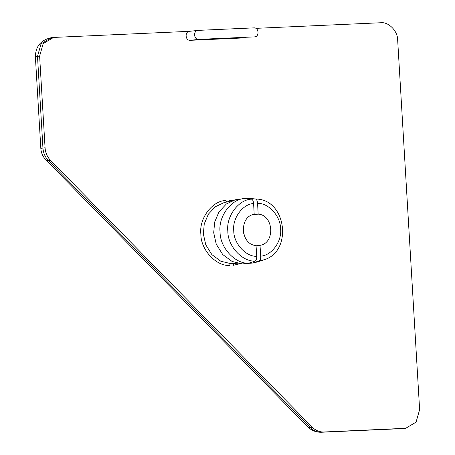 <?xml version="1.0" encoding="UTF-8"?>
<svg xmlns="http://www.w3.org/2000/svg" width="455" height="455" viewBox="0 0 455 455"><rect width="100%" height="100%" fill="white"/><g stroke="black" fill="none" stroke-linecap="round" stroke-linejoin="round"><path stroke-width="0.68" d="M255.852 28.347L380.681 22.75C388.507 21.59 397.846 31.111 397.664 40.063L419.624 409.625L416.063 422.138L405.695 428.297L323.852 431.994C319.478 432.113 315.622 430.521 312.284 427.217L50.482 160.331C47.235 156.912 45.432 152.738 45.068 147.795L39.619 56.107L43.179 43.6L53.548 37.441L189.496 31.327L198.209 30.371L253.907 27.874C259.02 27.397 259.583 36.906 254.442 36.889L198.744 39.38C193.631 39.858 193.062 30.348 198.209 30.371M245.956 37.828L190.258 40.319L198.744 39.38M189.724 31.31C184.576 31.287 185.145 40.796 190.258 40.319M234.336 263.371L233.54 265.276L233.443 263.644M243.579 233.301L243.146 229.4M229.735 201.201L229.678 200.285L229.849 201.173M256.057 245.791L260.015 245.353L260.721 256.154C260.795 258.719 260.243 260.305 259.083 260.92L252.627 263.041L244.415 263.684M229.917 201.349L230.577 201.997M246.036 198.602L248.777 198.295L255.403 198.971C256.62 199.318 257.348 200.769 257.581 203.311L258.161 214.129L252.633 214.737M226.715 202.168L225.703 200.462C212.03 200.905 198.858 218.775 200.865 234.154C200.695 249.636 215.909 266.232 229.565 265.453L230.361 263.547L242.282 263.923L248.646 263.217L255.107 261.102C256.267 260.488 256.813 258.895 256.745 256.336L256.04 245.529C240.456 244.642 238.79 216.58 254.186 214.305L253.606 203.493C253.372 200.945 252.644 199.5 251.427 199.148L244.801 198.477L235.263 199.779L226.345 204.005L218.98 211.876L214.635 222.131L213.708 232.744L216.239 244.142L222.717 254.533L232.13 261.477L242.282 263.923M258.161 214.129C273.745 215.016 275.411 243.078 260.015 245.353M248.646 263.217C235.047 263.991 219.896 247.457 220.072 232.039C218.07 216.722 231.185 198.926 244.801 198.477M248.777 198.295L255.403 198.971M259.083 260.92L263.701 259.862L257.541 261.921L252.627 263.041M404.779 428.371L321.73 432.227C317.357 432.347 313.501 430.754 310.162 427.455L48.361 160.564C45.113 157.151 43.31 152.971 42.946 148.029L40.825 148.387C41.126 152.835 42.844 156.696 45.961 159.967L48.361 160.564L50.482 160.331M45.068 147.795L42.946 148.029L37.498 56.346L39.619 56.107M35.376 56.704L37.498 56.346L41.058 43.834L51.426 37.674C40.973 39.898 35.621 46.239 35.376 56.704L40.825 148.387M233.54 265.276L239.393 263.832M232.391 200.518L229.678 200.285M230.361 263.547L220.76 261.198L211.871 254.607L205.757 244.773L203.362 233.984L204.244 223.911L208.367 214.186L215.357 206.729L223.809 202.725L235.263 199.779M256.745 256.336C245.734 256.734 233.642 243.34 233.756 230.873C232.164 218.48 242.606 204.073 253.606 203.493M257.581 203.311C268.598 202.913 280.689 216.301 280.57 228.774C282.168 241.167 271.726 255.573 260.721 256.154M251.427 199.148C238.42 199.626 225.936 216.631 227.841 231.265C227.676 245.99 242.117 261.784 255.107 261.102M312.284 427.217L310.162 427.455L307.762 426.853C311.544 430.584 316.111 432.381 321.463 432.25L323.852 431.994M402.396 428.621L321.463 432.25M263.707 259.862C292.554 252.076 286.775 200.359 256.984 199.08M405.695 428.297L403.574 428.53M45.961 159.967L307.762 426.853M53.548 37.441L51.426 37.674"/></g></svg>
